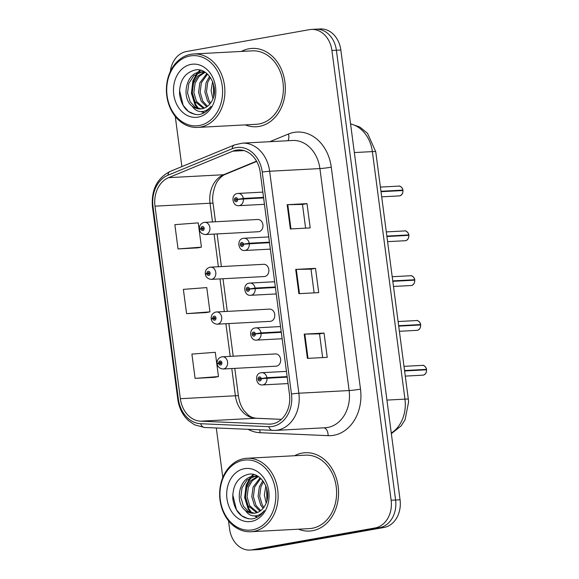 <?xml version="1.0" encoding="UTF-8"?>
<svg xmlns="http://www.w3.org/2000/svg" width="579" height="579" viewBox="0 0 579 579"><rect width="100%" height="100%" fill="white"/><g stroke="black" fill="none" stroke-linecap="round" stroke-linejoin="round"><path stroke-width="0.87" d="M210.163 267.18A6.13 4.871 87 0 1 210.64 267.122A6.13 4.871 87 0 1 215.801 272.687A6.13 4.871 87 0 1 211.762 279.31A6.13 4.871 87 0 1 211.292 279.368L264.335 276.545A6.13 4.871 -93 0 0 264.806 276.487A6.13 4.871 -93 0 0 268.851 269.865A6.13 4.871 -93 0 0 263.684 264.299A6.13 4.871 -93 0 0 263.206 264.357M216.061 311.994A6.13 4.871 87 0 1 216.539 311.936A6.13 4.871 87 0 1 221.706 317.502A6.13 4.871 87 0 1 217.661 324.124A6.13 4.871 87 0 1 217.19 324.182L270.234 321.359A6.13 4.871 -93 0 0 270.704 321.302A6.13 4.871 -93 0 0 274.75 314.679A6.13 4.871 -93 0 0 269.582 309.114A6.13 4.871 -93 0 0 269.105 309.172M221.967 356.809A6.13 4.871 87 0 1 222.437 356.751A6.13 4.871 87 0 1 227.605 362.316A6.13 4.871 87 0 1 223.559 368.939A6.13 4.871 87 0 1 223.089 368.997L276.132 366.174A6.13 4.871 -93 0 0 276.603 366.116A6.13 4.871 -93 0 0 280.649 359.494A6.13 4.871 -93 0 0 275.481 353.928A6.13 4.871 -93 0 0 275.011 353.986M204.264 222.365A6.13 4.871 87 0 1 204.734 222.307A6.13 4.871 87 0 1 209.902 227.873A6.13 4.871 87 0 1 205.863 234.495A6.13 4.871 87 0 1 205.386 234.553L258.429 231.73A6.13 4.871 -93 0 0 258.907 231.672A6.13 4.871 -93 0 0 262.946 225.05A6.13 4.871 -93 0 0 257.778 219.484A6.13 4.871 -93 0 0 257.308 219.542M249.028 48.759A39.234 31.165 -93 0 0 241.356 51.43A39.234 31.165 -93 0 1 249.028 48.759A39.234 31.165 -93 0 1 252.053 48.404A39.234 31.165 -93 0 0 249.028 48.759M245.264 124.89A39.234 31.165 -93 0 0 256.222 126.765A39.234 31.165 -93 0 0 259.254 126.41A39.234 31.165 -93 0 0 285.129 84.013A39.234 31.165 -93 0 0 252.053 48.404A39.234 31.165 -93 0 1 285.129 84.013A39.234 31.165 -93 0 1 259.254 126.41A39.234 31.165 -93 0 1 256.222 126.765A39.234 31.165 -93 0 1 245.264 124.89M302.26 453.06A39.234 31.165 -93 0 0 294.581 455.738A39.234 31.165 -93 0 1 302.26 453.06A39.234 31.165 -93 0 1 305.285 452.713A39.234 31.165 -93 0 0 302.26 453.06M298.496 529.199A39.234 31.165 -93 0 0 309.454 531.066A39.234 31.165 -93 0 0 312.479 530.719A39.234 31.165 -93 0 0 338.353 488.321A39.234 31.165 -93 0 0 305.285 452.713A39.234 31.165 -93 0 1 338.353 488.321A39.234 31.165 -93 0 1 312.479 530.719A39.234 31.165 -93 0 1 309.454 531.066A39.234 31.165 -93 0 1 298.496 529.199M236.326 150.149A26.156 20.779 87 0 1 238.345 149.918A26.156 20.779 87 0 1 260.246 172.39L289.471 394.357A26.156 20.779 87 0 1 270.35 424.125A26.156 20.779 87 0 1 268.75 424.132L200.652 421.179A26.156 20.779 87 0 1 180.344 398.699L154.998 206.167A26.156 20.779 87 0 1 168.598 177.659L232.816 151.177A26.156 20.779 87 0 1 236.326 150.149M235.993 147.638A28.689 22.791 -93 0 0 232.143 148.767L167.924 175.249A28.689 22.791 -93 0 0 153.008 206.522L178.361 399.054A28.689 22.791 -93 0 0 200.638 423.712L268.728 426.665A28.689 22.791 -93 0 0 291.461 394.01L262.236 172.035A28.689 22.791 -93 0 0 235.993 147.638M228.502 520.738L229.588 528.982A24.521 19.476 -93 0 0 250.121 550.05L254.586 549.811A24.521 19.476 -93 0 0 256.475 549.594L379.563 527.708A24.521 19.476 -93 0 0 395.595 500.024L336.385 50.257A24.521 19.476 -93 0 0 315.852 29.189A24.521 19.476 -93 0 0 313.956 29.406M307.406 358.387L327.236 357.337L324.045 333.07L304.214 334.119L307.406 358.387M322.648 357.576L319.521 333.859L304.822 334.097A6.535 0.391 172.5 0 0 304.214 334.119M319.521 333.873L324.045 333.07M290.368 228.958L310.199 227.902L307 203.634L287.17 204.691L290.368 228.958M305.603 228.148L302.484 204.43L287.785 204.669A6.535 0.391 172.5 0 0 287.17 204.691M302.484 204.438L307 203.634M298.887 293.676L318.718 292.619L315.519 268.352L295.695 269.409L298.887 293.676M314.122 292.865L311.003 269.141L296.303 269.387A6.535 0.391 172.5 0 0 295.695 269.409M311.003 269.155L315.519 268.352M250.121 550.05A24.521 19.476 -93 0 0 252.017 549.833L375.098 527.947A24.521 19.476 -93 0 0 391.136 500.256L331.919 50.489A24.521 19.476 -93 0 0 311.386 29.428A24.521 19.476 -93 0 0 309.497 29.645L186.409 51.531A24.521 19.476 -93 0 0 170.335 71.507M175.271 116.437L181.878 166.607M216.293 427.99L222.814 477.523M178.05 248.934L201.434 247.146L198.242 222.879L174.858 224.659L178.05 248.934L197.88 247.848M214.925 377.305L195.094 378.362L218.471 376.574L215.279 352.307L191.895 354.095L195.094 378.362M186.576 313.644L209.953 311.864L206.761 287.589L183.377 289.377L186.576 313.644L206.399 312.566M209.953 311.864L206.204 312.602M201.434 247.146L197.685 247.884M218.471 376.574L214.722 377.313M340.843 50.018A24.521 19.476 -93 0 0 320.31 28.95L315.852 29.189A24.521 19.476 -93 0 1 336.385 50.257L395.595 500.024A24.521 19.476 -93 0 1 379.563 527.708L256.475 549.594A24.521 19.476 -93 0 1 254.586 549.811L259.045 549.572A24.521 19.476 -93 0 0 260.934 549.355L384.022 527.469A24.521 19.476 -93 0 0 400.06 499.786L340.843 50.018L331.919 50.489M402.948 190.534C403.006 193.285 401.92 195.058 399.691 195.861L399.307 195.905A4.907 3.894 -93 0 0 399.684 195.861A4.907 3.894 -93 0 0 402.919 190.534L381.011 191.7M400.61 190.657L402.861 190.107L380.953 191.28M263.532 197.352L243.296 198.431L237.636 199.306A2.041 1.621 -93 0 0 235.783 197.656A2.041 1.621 -93 0 0 234.444 199.965A2.041 1.621 -93 0 0 236.312 201.702A2.041 1.621 -93 0 0 237.658 199.48L236.688 199.603A0.818 0.651 87 0 1 235.4 199.755A0.818 0.651 87 0 1 236.681 199.531L237.636 199.306M263.597 197.808L239.793 199.248M237.658 199.48L243.361 198.959A6.13 4.871 87 0 1 239.322 205.617A6.13 4.871 87 0 1 238.852 205.668C232.345 206.587 230.312 194.276 237.542 193.502L238.201 193.429A6.13 4.871 87 0 1 243.296 198.431M263.604 197.88L243.361 198.959M237.73 199.473L236.681 199.531M205.386 234.553C201.984 234.133 200.001 232.447 199.444 229.479L200.993 228.937A2.041 1.621 -93 0 0 202.853 230.587A2.041 1.621 -93 0 0 204.184 228.278A2.041 1.621 -93 0 0 202.317 226.541A2.041 1.621 -93 0 0 200.971 228.756L201.941 228.64A0.818 0.651 87 0 1 203.229 228.488A0.818 0.651 87 0 1 201.948 228.712L200.993 228.937M203.236 228.575L201.941 228.64M200.971 228.756L199.379 229.016L200.761 228.987M203.229 228.64L201.948 228.712M408.846 235.349C408.904 238.099 407.819 239.872 405.589 240.676L405.206 240.719A4.907 3.894 -93 0 0 405.582 240.676A4.907 3.894 -93 0 0 408.817 235.349L386.91 236.514M406.509 235.472L408.76 234.929L386.852 236.094M269.438 242.167L249.194 243.245L243.535 244.121A2.041 1.621 -93 0 0 241.682 242.471A2.041 1.621 -93 0 0 240.343 244.779A2.041 1.621 -93 0 0 242.21 246.516A2.041 1.621 -93 0 0 243.556 244.295L242.594 244.418A0.818 0.651 87 0 1 241.298 244.57A0.818 0.651 87 0 1 242.579 244.345L243.535 244.121M269.496 242.623L245.691 244.063M243.556 244.295L249.267 243.773A6.13 4.871 87 0 1 245.221 250.432A6.13 4.871 87 0 1 244.751 250.483C238.244 251.402 236.21 239.091 243.441 238.316L244.099 238.244A6.13 4.871 87 0 1 249.194 243.245M269.503 242.695L249.267 243.773M243.629 244.287L242.579 244.345M414.752 280.164C414.803 282.914 413.717 284.687 411.488 285.49L411.104 285.534A4.907 3.894 -93 0 0 411.481 285.49A4.907 3.894 -93 0 0 414.716 280.164L392.808 281.329M412.407 280.287L414.658 279.744L392.75 280.909M275.336 286.981L255.093 288.06L249.433 288.935A2.041 1.621 -93 0 0 247.58 287.285A2.041 1.621 -93 0 0 246.241 289.594A2.041 1.621 -93 0 0 248.116 291.331A2.041 1.621 -93 0 0 249.462 289.116L248.492 289.232A0.818 0.651 87 0 1 247.204 289.384A0.818 0.651 87 0 1 248.485 289.16L249.433 288.935M275.394 287.437L251.597 288.878M249.462 289.116L255.165 288.588A6.13 4.871 87 0 1 251.127 295.247A6.13 4.871 87 0 1 250.649 295.297C244.143 296.216 242.109 283.905 249.346 283.131L249.998 283.059A6.13 4.871 87 0 1 255.093 288.06M275.401 287.51L255.165 288.588M249.527 289.102L248.485 289.16M420.651 324.978C420.709 327.728 419.616 329.502 417.394 330.305L417.003 330.348A4.907 3.894 -93 0 0 417.387 330.305A4.907 3.894 -93 0 0 420.615 324.978L420.615 324.985M418.306 325.101L420.557 324.558L398.656 325.724M281.235 331.796L260.991 332.874L255.339 333.75A2.041 1.621 -93 0 0 253.479 332.1A2.041 1.621 -93 0 0 252.147 334.409A2.041 1.621 -93 0 0 254.015 336.146A2.041 1.621 -93 0 0 255.361 333.931L254.391 334.047A0.818 0.651 87 0 1 253.103 334.199A0.818 0.651 87 0 1 254.384 333.974L255.339 333.75M281.293 332.252L257.496 333.692M255.361 333.931L261.064 333.403A6.13 4.871 87 0 1 257.025 340.061A6.13 4.871 87 0 1 256.548 340.112C250.041 341.031 248.007 328.72 255.245 327.946L255.896 327.873A6.13 4.871 87 0 1 260.991 332.874M281.307 332.324L261.064 333.403M255.426 333.917L254.384 333.974M420.615 324.978L398.707 326.143M426.549 369.793C426.607 372.543 425.522 374.324 423.292 375.12L422.909 375.163A4.907 3.894 -93 0 0 423.285 375.12A4.907 3.894 -93 0 0 426.513 369.793L426.484 369.807M424.212 369.916L426.462 369.373L404.555 370.538M287.133 376.611L266.897 377.689L261.238 378.565A2.041 1.621 -93 0 0 259.378 376.915A2.041 1.621 -93 0 0 258.046 379.223A2.041 1.621 -93 0 0 259.913 380.96A2.041 1.621 -93 0 0 261.259 378.746L260.289 378.861A0.818 0.651 87 0 1 259.001 379.013A0.818 0.651 87 0 1 260.282 378.789L261.238 378.565M287.191 377.067L263.394 378.507M261.259 378.746L266.962 378.217A6.13 4.871 87 0 1 262.924 384.876A6.13 4.871 87 0 1 262.453 384.926C255.94 385.846 253.906 373.542 261.143 372.76L261.802 372.688A6.13 4.871 87 0 1 266.897 377.689M287.206 377.139L266.962 378.217M261.324 378.738L260.282 378.789M426.513 369.793L404.612 370.958M211.292 279.368C207.883 278.955 205.9 277.261 205.342 274.294L206.891 273.751A2.041 1.621 -93 0 0 208.751 275.401A2.041 1.621 -93 0 0 210.09 273.093A2.041 1.621 -93 0 0 208.216 271.356A2.041 1.621 -93 0 0 206.869 273.57L207.839 273.454A0.818 0.651 87 0 1 209.128 273.302A0.818 0.651 87 0 1 207.847 273.527L206.891 273.751M209.135 273.389L207.839 273.454M206.869 273.57L205.284 273.831L206.66 273.809M209.135 273.454L207.847 273.527M217.19 324.182C213.781 323.77 211.798 322.076 211.241 319.109L212.797 318.566A2.041 1.621 -93 0 0 214.65 320.216A2.041 1.621 -93 0 0 215.989 317.907A2.041 1.621 -93 0 0 214.114 316.17A2.041 1.621 -93 0 0 212.768 318.385L213.738 318.269A0.818 0.651 87 0 1 215.026 318.117A0.818 0.651 87 0 1 213.745 318.341L212.797 318.566M215.033 318.204L213.738 318.269M212.768 318.385L211.183 318.645L212.558 318.624M215.033 318.269L213.745 318.341M223.089 368.997C219.68 368.584 217.697 366.891 217.139 363.923L218.696 363.38A2.041 1.621 -93 0 0 220.548 365.031A2.041 1.621 -93 0 0 221.887 362.722A2.041 1.621 -93 0 0 220.02 360.985A2.041 1.621 -93 0 0 218.674 363.199L219.636 363.084A0.818 0.651 87 0 1 220.932 362.932A0.818 0.651 87 0 1 219.651 363.156L218.696 363.38M220.932 363.019L219.636 363.084M218.674 363.199L217.082 363.46L218.464 363.438M220.932 363.091L219.651 363.156M212.623 81.632L211.111 90.585L212.92 98.799M213.665 96.519L213.434 83.948M209.584 76.399L206.138 82.493L204.872 92.01L207.492 100.84L209.851 104.032M210.626 103.033L209.07 100.753L206.45 91.931L207.709 82.413L210.322 77.383M206.841 73.562L199.842 82.833L198.575 92.343L201.195 101.173L206.71 106.869M207.499 106.304L202.773 101.086L200.153 92.264L201.412 82.746L207.492 74.134M204.336 72.114L197.815 76.16L193.545 83.166L192.279 92.683L194.899 101.506L203.511 108.403M204.315 108.121L196.476 101.426L193.856 92.597L195.116 83.079L199.075 76.414L205.118 72.288M192.141 106.152A18.477 14.678 -93 0 0 200.595 108.939A18.477 14.678 -93 0 0 202.02 108.772A18.477 14.678 -93 0 0 212.138 100.522C219.477 87.668 208.462 67.454 195.449 69.914C184.621 72.643 179.324 80.785 179.555 94.348C181.719 107.361 187.951 114.128 198.25 114.671L199.342 114.512C204.083 113.6 207.999 110.864 211.074 106.304C208.165 109.945 204.705 111.704 200.703 111.588C197.28 111.385 194.421 109.576 192.141 106.152C181.256 98.256 185.656 73.482 199.646 72.071L205.096 72.274M201.087 108.903L194.971 107.014L190.18 101.759L187.56 92.937L188.819 83.419L193.77 75.755L201.948 71.883M201.159 71.897L204.365 71.832M199.234 125.534A35.145 27.922 -93 0 0 222.22 85.851A35.145 27.922 -93 0 0 190.071 55.968A35.145 27.922 -93 0 0 167.085 95.651A35.145 27.922 -93 0 0 199.234 125.534M200.435 127.098A36.781 29.218 -93 0 0 224.688 87.349A36.781 29.218 -93 0 0 193.69 53.97A36.781 29.218 -93 0 0 190.853 54.296A36.781 29.218 -93 0 0 166.593 94.044A36.781 29.218 -93 0 0 197.598 127.423A36.781 29.218 -93 0 0 200.435 127.098M197.598 127.423L256.092 124.311A36.781 29.218 -93 0 0 258.936 123.986A36.781 29.218 -93 0 0 283.189 84.237A36.781 29.218 -93 0 0 252.183 50.858L193.69 53.97M191.179 64.378A26.648 21.17 -93 0 0 173.751 94.464A26.648 21.17 -93 0 0 198.127 117.124A26.648 21.17 -93 0 0 215.554 87.031A26.648 21.17 -93 0 0 191.179 64.378M203.895 112.956L201.347 111.602M197.548 108.302L194.993 104.777L191.417 93.277L192.901 80.872L196.78 73.562M197.562 72.599L200.023 70.146M195.123 114.483L188.407 111.429L183.188 105.407L179.512 90.302M204.293 112.746L202.136 111.559M198.677 108.628L195.782 104.734L192.206 93.233L193.69 80.836L198.025 72.947M198.575 72.295L200.602 70.283M265.855 485.94L264.342 494.893L266.152 503.1M266.897 500.821L266.658 488.256M262.815 480.7L259.363 486.801L258.104 496.319L260.724 505.141L263.083 508.34M263.858 507.342L262.294 505.062L259.674 496.232L260.934 486.715L263.554 481.692M260.065 477.863L253.066 487.134L251.807 496.652L254.427 505.481L259.935 511.177M260.731 510.606L255.998 505.395L253.378 496.572L254.644 487.055L260.716 478.435M257.561 476.416L251.047 480.461L246.77 487.475L245.51 496.985L248.13 505.814L256.743 512.712M257.546 512.429L249.701 505.728L247.081 496.905L248.348 487.388L252.299 480.715L258.35 476.597L252.871 476.372C238.881 477.791 234.481 502.558 245.373 510.461A18.477 14.678 -93 0 0 253.819 513.24A18.477 14.678 -93 0 0 255.245 513.081A18.477 14.678 -93 0 0 265.363 504.823C272.709 491.969 261.686 471.755 248.673 474.223C237.853 476.944 232.555 485.093 232.787 498.657C234.944 511.662 241.175 518.437 251.474 518.972L252.567 518.82C257.315 517.908 261.223 515.172 264.306 510.606C261.397 514.253 257.937 516.012 253.935 515.896C250.504 515.694 247.653 513.877 245.373 510.461M254.311 513.204L248.203 511.322L243.404 506.068L240.784 497.238L242.051 487.721L246.994 480.056L255.18 476.191M254.391 476.206L257.597 476.133M252.458 529.843A35.145 27.922 -93 0 0 275.445 490.152A35.145 27.922 -93 0 0 243.303 460.269A35.145 27.922 -93 0 0 220.317 499.959A35.145 27.922 -93 0 0 252.458 529.843M253.667 531.406A36.781 29.218 -93 0 0 277.92 491.658A36.781 29.218 -93 0 0 246.915 458.271A36.781 29.218 -93 0 0 244.077 458.604A36.781 29.218 -93 0 0 219.825 498.345A36.781 29.218 -93 0 0 250.823 531.732A36.781 29.218 -93 0 0 253.667 531.406M250.823 531.732L309.324 528.62A36.781 29.218 -93 0 0 312.161 528.294A36.781 29.218 -93 0 0 336.413 488.546A36.781 29.218 -93 0 0 305.415 455.159L246.915 458.271M244.41 468.679A26.648 21.17 -93 0 0 226.975 498.772A26.648 21.17 -93 0 0 251.351 521.433A26.648 21.17 -93 0 0 268.779 491.339A26.648 21.17 -93 0 0 244.41 468.679M257.127 517.264L254.572 515.903M250.779 512.61L248.217 509.086L244.642 497.585L246.133 485.18L250.005 477.87M250.794 476.901L253.255 474.454M248.348 518.791L241.638 515.73L236.413 509.715L232.736 494.604M257.517 517.047L255.361 515.867M251.901 512.936L249.006 509.042L245.431 497.542L246.915 485.137L251.25 477.255M251.807 476.604L253.834 474.592M269.821 141.696L288.414 134.024A40.87 32.467 87 0 1 331.275 167.172L360.5 389.146A8.171 0.485 -7.5 0 1 349.13 390.543L319.905 168.576A32.692 25.975 -93 0 0 292.525 140.487L242.261 143.158A32.692 25.975 87 0 1 269.64 171.246A8.171 0.485 172.5 0 0 262.236 172.035M360.5 389.146A40.87 32.467 87 0 1 333.772 435.285A40.87 32.467 87 0 1 328.127 435.661L260.029 432.708A40.87 32.467 87 0 1 248.196 429.379M327.75 427.461A32.692 25.975 -93 0 0 349.13 390.543L298.865 393.221A32.692 25.975 87 0 1 274.96 430.429L325.224 427.751A32.692 25.975 -93 0 0 327.75 427.461M242.261 143.158L234.394 144.945A8.171 4.784 67.6 0 0 232.143 148.767M234.394 144.945L170.175 171.427C157.039 178.151 151.126 189.934 152.443 206.775A8.171 0.485 -7.5 0 1 153.008 206.522M178.361 399.054A8.171 0.485 172.5 0 0 177.789 399.307C178.781 406.487 181.451 412.682 185.823 417.886L188.595 420.73L194.587 424.848L204.575 427.483L274.96 430.429M200.638 423.712A8.171 4.95 92.5 0 0 204.575 427.483M170.175 171.427A8.171 4.784 67.6 0 0 167.924 175.249M268.728 426.665A8.171 4.95 92.5 0 0 272.673 430.436M291.461 394.01A8.171 0.485 -7.5 0 1 298.865 393.221L269.64 171.246L319.905 168.576A8.171 0.485 -7.5 0 0 331.275 167.172M391.136 500.256L400.06 499.786M375.098 527.947L384.022 527.469M252.017 549.833L260.934 549.355M288.414 134.024A8.171 4.784 -112.4 0 1 287.922 140.733M259.739 429.879A8.171 4.95 -87.5 0 1 260.029 432.708M323.987 427.816A8.171 4.95 -87.5 0 1 328.127 435.661M180.344 398.699L235.371 395.768A26.156 20.779 -93 0 0 255.679 418.248L281.365 419.362M200.652 421.179L255.679 418.248A14.714 8.909 -87.5 0 1 256.207 418.248L281.394 419.341M268.75 424.132L271.935 423.966M232.816 151.177L243.976 150.583M168.598 177.659L223.624 174.735A26.156 20.779 -93 0 0 210.025 203.236L212.486 221.895M256.533 161.157L223.624 174.735A14.714 8.605 -112.4 0 0 225.34 174.351C222.749 175.314 220.215 177.514 217.747 180.945C216.184 182.161 211.154 194.37 213.072 203.367L215.489 221.735M154.998 206.167L210.025 203.236A14.714 0.868 -7.5 0 1 213.072 203.367M214.085 234.09L218.384 266.709M219.991 278.904L224.283 311.524M225.89 323.719L230.181 356.338M231.788 368.534L235.371 395.768A14.714 0.868 -7.5 0 1 238.418 395.898C239.286 401.812 241.19 406.755 244.135 410.735L248.246 415.042C249.694 416.019 250.968 417.539 256.207 418.248M299.495 293.64L296.303 269.387M290.976 228.929L287.785 204.669M308.014 358.358L304.822 334.097M391.274 433.063A32.692 25.975 -93 0 0 404.953 399.134L372.362 151.604A32.692 25.975 -93 0 0 350.584 123.978M354.348 152.559L372.362 151.604A16.35 0.97 -7.5 0 1 375.749 151.749L408.34 399.286A16.35 0.97 -7.5 0 0 404.953 399.134L386.931 400.096M402.861 190.107A4.907 3.894 -93 0 0 398.786 186.105L380.403 187.089M237.723 193.48A6.13 4.871 87 0 1 238.201 193.429L262.844 192.112M408.76 234.929A4.907 3.894 -93 0 0 404.685 230.927L386.302 231.904M243.629 238.295A6.13 4.871 87 0 1 244.099 238.244L268.743 236.927M414.658 279.744A4.907 3.894 -93 0 0 410.583 275.742L392.2 276.719M249.527 283.109A6.13 4.871 87 0 1 249.998 283.059L274.641 281.741M420.557 324.558A4.907 3.894 -93 0 0 416.482 320.556L398.099 321.533M255.426 327.924A6.13 4.871 87 0 1 255.896 327.873L280.547 326.563M426.462 369.373A4.907 3.894 -93 0 0 422.388 365.371L404.004 366.348M261.324 372.738A6.13 4.871 87 0 1 261.802 372.688L286.446 371.378M152.443 206.775L177.789 399.307M311.386 29.428L315.852 29.189M217.096 233.93L221.395 266.55M222.995 278.745L227.294 311.364M228.893 323.56L233.192 356.179M234.799 368.374L238.418 395.898M256.685 161.425L225.34 174.351M350.563 123.805L359.82 127.04L367.535 133.315L375.749 151.749M391.353 433.678L401.167 425.862L405.047 419.818L408.593 402.007L408.34 399.286M399.307 195.905L381.684 196.838M264.451 204.307L238.852 205.668M398.786 186.105C399.98 185.287 403.288 188.87 402.897 190.115M257.778 219.484L204.083 222.387C200.804 223.378 199.234 225.593 199.379 229.016M405.206 240.719L387.583 241.653M270.35 249.122L244.751 250.483M404.685 230.927C405.879 230.102 409.194 233.684 408.796 234.929M411.104 285.534L393.488 286.467M276.248 293.937L250.649 295.297M410.583 275.742C411.778 274.916 415.092 278.499 414.694 279.744M417.003 330.348L399.387 331.289M282.147 338.751L256.548 340.112M416.482 320.556C417.676 319.731 420.991 323.314 420.593 324.558M422.909 375.163L405.286 376.104M288.053 383.566L262.453 384.926M422.388 365.371C423.575 364.546 426.889 368.135 426.491 369.373M263.684 264.299L209.982 267.201C206.703 268.193 205.132 270.407 205.284 273.831M269.582 309.114L215.88 312.016C212.602 313.007 211.038 315.222 211.183 318.645M275.481 353.928L221.779 356.83C218.5 357.822 216.937 360.037 217.082 363.46"/></g></svg>
